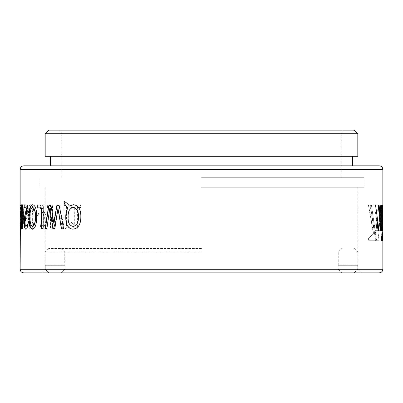 <?xml version="1.0" encoding="UTF-8"?>
<svg xmlns="http://www.w3.org/2000/svg" width="403" height="403" viewBox="0 0 403 403"><rect width="100%" height="100%" fill="white"/><g stroke="black" fill="none" stroke-linecap="round" stroke-linejoin="round"><path stroke-width="0.3" stroke-dasharray="2.02 1.51" d="M357.743 265.124L338.172 265.124L338.152 265.718L338.172 265.124L357.743 265.124L357.728 265.718L357.743 265.124M45.257 265.124L64.828 265.124L64.848 265.718L64.828 265.124L45.257 265.124L45.272 265.718L45.257 265.124M64.848 269.285L64.848 265.718L64.848 269.285L61.281 272.851L64.848 269.285L201.5 269.285L45.272 269.285L45.272 265.718L45.272 269.285L48.844 272.851L61.281 272.851L48.844 272.851L45.272 269.285L338.152 269.285L341.719 272.851L354.156 272.851L357.728 269.285L357.728 265.718L357.728 269.285L354.156 272.851L341.719 272.851L338.152 269.285L338.152 265.718L338.152 269.285L201.5 269.285L357.728 269.285L64.848 269.285M48.844 272.851L354.156 272.851L48.844 272.851M201.5 248.475L48.748 248.475L201.5 248.475M201.5 252.041L45.181 252.041L201.5 252.041M354.252 130.149L48.748 130.149M379.283 165.824L23.717 165.824M23.717 272.851L379.283 272.851M201.5 177.718L363.823 177.718L201.5 177.718M201.5 187.229L363.823 187.229L201.5 187.229M45.181 133.715L357.819 133.715M357.819 156.314L45.181 156.314M382.85 269.285L20.15 269.285M20.155 223.171L20.15 205.067L20.8 205.067L20.387 205.067L20.447 225.353L20.15 222.33M20.15 222.557L20.326 228.34L20.563 205.067M20.387 222.532L20.215 228.622L20.503 228.854L20.568 228.34L20.8 205.067M21.601 204.719C21.238 204.386 21.016 205.273 20.926 207.369L20.976 208.568L21.576 207.167C22.059 207.218 22.321 208.93 22.356 212.305C22.276 215.67 21.994 217.222 21.51 216.96L21.122 216.738L21.027 217.907L21.142 228.854L22.578 228.854L22.588 226.053L22.931 227.468L22.815 228.854L21.379 228.854L21.263 217.907L21.359 216.738L21.747 216.96C22.23 217.217 22.513 215.665 22.593 212.305C22.543 208.895 22.281 207.182 21.812 207.167L21.213 208.568L21.163 207.369C21.253 205.273 21.475 204.386 21.833 204.719L21.601 204.719C22.356 204.764 22.8 207.404 22.936 212.638L23.173 212.638C23.036 207.409 22.588 204.769 21.833 204.719M22.936 212.638C22.82 217.202 22.427 219.459 21.742 219.408L21.404 219.277L21.404 226.053L22.588 226.053M25.031 204.719C24.356 204.386 23.918 205.273 23.717 207.369L23.822 208.568L24.991 207.167C25.847 207.218 26.301 208.93 26.351 212.305C26.23 215.67 25.737 217.222 24.875 216.96L24.125 216.738L23.928 217.907L24.16 228.854L26.719 228.854L26.729 226.053L27.137 227.468L26.946 228.854L24.392 228.854L24.16 217.907L24.356 216.738L25.107 216.96C25.968 217.217 26.457 215.665 26.583 212.305C26.507 208.895 26.054 207.182 25.223 207.167L24.054 208.568L23.948 207.369C24.15 205.273 24.588 204.386 25.263 204.719L25.031 204.719C26.351 204.764 27.107 207.404 27.293 212.638L27.52 212.638C27.333 207.409 26.583 204.769 25.263 204.719M27.293 212.638C27.132 217.202 26.467 219.459 25.293 219.408L24.669 219.277L24.669 226.053L26.729 226.053M30.824 204.719C28.633 204.301 28.21 211.63 28.296 216.905C28.205 222.275 28.799 229.639 30.986 229.201C33.248 229.705 34.033 222.265 33.872 217.016C34.064 209.988 33.046 205.893 30.824 204.719L31.051 204.719C28.86 204.301 28.442 211.63 28.522 216.905C28.432 222.28 29.026 229.634 31.212 229.201C33.469 229.705 34.255 222.26 34.094 217.016C34.28 209.993 33.268 205.893 31.051 204.719M38.481 213.111L38.769 214.346L38.481 215.56L35.227 215.56L34.96 214.346L35.227 213.111L38.693 213.111L35.444 213.111L35.177 214.346L35.444 215.56L38.693 215.56L38.98 214.346L38.693 213.111M47.227 205.067L47.599 206.487L47.216 207.867L41.972 207.867L43.831 211.746C45.7 214.774 46.773 218.537 47.045 223.025C46.788 227.121 45.604 229.181 43.484 229.201C41.932 229.347 40.884 228.194 40.34 225.751L40.597 224.305L43.227 226.4C44.461 226.29 45.136 224.995 45.242 222.511C45.01 218.945 44.179 215.897 42.753 213.373L40.527 208.568L40.179 206.492L40.668 205.067L47.428 205.067L40.879 205.067L40.391 206.492L40.738 208.568L42.96 213.373C44.385 215.897 45.212 218.945 45.448 222.511C45.338 224.995 44.668 226.29 43.433 226.4L40.804 224.305L40.552 225.751C41.096 228.194 42.144 229.342 43.69 229.201C45.811 229.176 46.995 227.121 47.247 223.025C46.975 218.537 45.902 214.774 44.038 211.746L42.184 207.867L47.418 207.867L47.801 206.487L47.428 205.067M63.941 226.269L58.858 205.56L57.911 205.067L56.964 205.56L52.415 226.269L52.4 205.651L51.393 205.067L50.435 205.651L50.435 227.423L51.216 228.854L52.375 228.854L54.067 226.929L57.977 209.792L62.198 226.874L63.87 228.854L65.286 228.854L66.243 227.423L66.243 205.651L65.079 205.067L63.941 205.651L63.941 226.269L64.122 205.651L65.256 205.067L66.424 205.651L66.424 227.423L65.467 228.854L64.052 228.854L62.384 226.874L58.163 209.792L54.264 226.929L52.571 228.854L51.413 228.854L50.637 227.423L50.637 205.651L51.589 205.067L52.597 205.651L52.597 226.269L57.155 205.56L58.097 205.067L59.045 205.56L64.122 226.269M70.762 223.549L70.933 223.549C70.852 222.501 71.109 222.169 71.694 222.557L74.701 225.353L74.701 207.515L71.215 207.515L70.762 206.276L71.23 205.067L80.494 205.067L71.402 205.067L70.933 206.276L71.386 207.515L74.867 207.515L74.867 225.353L71.527 222.557C70.938 222.169 70.681 222.501 70.762 223.549L71.124 224.975L74.913 228.622L76.031 228.854L77.225 228.34L77.225 207.515L80.353 207.515L80.837 206.276L80.333 205.067M70.933 223.549L71.296 224.975L75.079 228.622L76.197 228.854L77.386 228.34L77.386 207.515L80.509 207.515L80.993 206.276L80.494 205.067M201.5 165.824L352.524 165.824L201.5 165.824M381.354 230.919L381.908 218.119L381.349 205.258L381.797 205.852L382.21 208.21L382.538 216.804L382.286 227.176L381.918 229.937L381.374 230.753M376.745 240.737L371.41 205.067L378.966 205.067L378.966 208.487L375.682 212.169L379.052 240.737L376.513 240.737L371.41 205.067M375.908 240.737L368.785 240.737L368.785 237.951L373.641 233.79L368.634 205.067L370.292 205.067L375.908 240.737L368.569 240.737L368.569 237.951L373.415 233.79L368.418 205.067L370.07 205.067L375.682 240.737M380.644 219.595L381.329 230.979L380.613 229.967L379.928 227.211L379.228 219.434L379.777 209.938L380.432 206.81L381.329 205.258L380.407 219.595L380.664 220.995M382.85 240.707L382.543 240.707L382.543 205.067L382.543 240.707L382.85 205.067M382.467 240.707L381.5 240.707M381.943 233.74L381.832 231.458L381.263 240.707M380.432 220.995L380.704 222.305M380.467 222.305L380.749 223.539M380.518 223.539L380.805 224.683M380.573 224.683L380.865 225.735M380.634 225.735L380.931 226.703M380.699 226.703L380.996 227.574M380.759 227.574L381.062 228.35M380.825 228.35L381.122 229.03M380.885 229.03L381.178 229.609M380.946 229.609L381.228 230.093M380.996 230.093L381.273 230.476M381.036 230.476L381.303 230.753M381.067 230.753L381.324 230.919M380.739 230.718L380.795 230.4M380.558 230.4L380.613 229.967M380.377 229.967L380.432 229.428M380.195 229.428L380.256 228.783M380.024 228.783L380.089 228.043M379.853 228.043L379.928 227.211M379.691 227.211L379.777 226.3M379.54 226.3L379.636 225.312M379.404 225.312L379.515 224.249M379.283 224.249L379.414 223.126M379.178 223.126L379.329 221.942M379.097 221.942L379.268 220.713M379.032 220.713L379.228 219.434M378.996 219.434L379.213 218.119M378.981 218.119L379.228 216.804M378.996 216.804L379.268 215.529M379.032 215.529L379.329 214.295M379.097 214.295L379.414 213.111M379.178 213.111L379.515 211.993M379.283 211.993L379.636 210.93M379.404 210.93L379.777 209.938M379.54 209.938L379.928 209.026M379.691 209.026L380.089 208.195M379.853 208.195L380.256 207.454M380.024 207.454L380.432 206.81M380.195 206.81L380.613 206.265M380.377 206.265L380.795 205.837M380.558 205.837L380.976 205.52M380.739 205.52L381.152 205.323M380.916 205.323L381.324 205.318M381.067 205.49L381.273 205.767M381.036 205.767L381.233 206.145M380.996 206.145L381.183 206.633M380.946 206.633L381.122 207.218M380.89 207.218L381.062 207.898M380.83 207.898L381.001 208.678M380.764 208.678L380.931 209.555M380.699 209.555L380.87 210.517M380.634 210.517L380.805 211.575M380.573 211.575L380.749 212.713M380.518 212.713L380.704 213.943M380.467 213.943L380.669 215.252M380.432 215.252L380.644 216.648M380.407 216.648L380.634 218.119M380.397 218.119L380.407 219.595M379.092 205.067L381.047 205.067M378.86 205.067L380.105 214.955M379.868 214.955L379.989 213.776M378.452 205.067L375.374 205.067L379.027 230.818M378.795 230.818L381.036 230.818M378.422 230.818L375.808 230.818M377.072 222.592L377.188 221.801M376.961 221.801L375.581 230.818M382.452 205.067L381.268 205.067L381.268 230.818L382.452 230.818M371.188 205.067L378.966 205.067M378.734 205.067L378.966 208.487M378.734 208.487L375.682 212.169M375.45 212.169L379.052 240.737M376.513 240.737L378.82 240.737M381.137 230.753L381.404 230.476M381.167 230.476L381.445 230.093M381.208 230.093L381.49 229.609M381.253 229.609L381.54 229.03M381.303 229.03L381.591 228.35M381.354 228.35L381.646 227.574M381.409 227.574L381.696 226.703M381.46 226.703L381.747 225.735M381.51 225.735L381.792 224.683M381.555 224.683L381.832 223.539M381.596 223.539L381.863 222.305M381.626 222.305L381.888 220.995M381.651 220.995L381.903 219.595M381.666 219.595L381.908 218.119M381.671 218.119L381.903 216.648M381.666 216.648L381.888 215.252M381.651 215.252L381.863 213.943M381.626 213.943L381.832 212.713M381.596 212.713L381.792 211.575M381.555 211.575L381.747 210.517M381.51 210.517L381.696 209.555M381.46 209.555L381.646 208.678M381.409 208.678L381.591 207.898M381.354 207.898L381.54 207.218M381.303 207.218L381.49 206.633M381.253 206.633L381.445 206.145M381.208 206.145L381.404 205.767M381.167 205.767L381.374 205.49M381.273 205.329L381.661 205.53M381.424 205.53L381.797 205.852M381.56 205.852L381.918 206.286M381.681 206.286L382.029 206.825M381.792 206.825L382.125 207.474M381.888 207.474L382.21 208.21M381.973 208.21L382.286 209.036M382.049 209.036L382.346 209.953M382.109 209.953L382.402 210.935M382.165 210.935L382.442 211.993M382.205 211.993L382.477 213.116M382.24 213.116L382.507 214.295M382.266 214.295L382.523 215.529M382.286 215.529L382.538 216.804M382.301 216.804L382.538 218.119M382.301 218.119L382.538 219.428M382.301 219.428L382.523 220.698M382.286 220.698L382.507 221.927M382.266 221.927L382.477 223.106M382.24 223.106L382.442 224.224M382.205 224.224L382.402 225.277M382.165 225.277L382.346 226.264M382.109 226.264L382.286 227.176M382.049 227.176L382.21 228.007M381.973 228.007L382.125 228.743M381.888 228.743L382.029 229.393M381.792 229.393L381.918 229.937M381.681 229.937L381.797 230.375M381.56 230.375L381.661 230.697M32.789 216.789C33.056 221.841 32.512 225.161 31.147 226.753C29.862 225.262 29.343 222.053 29.59 217.126C29.318 212.054 29.822 208.734 31.112 207.167C32.477 208.628 33.036 211.837 32.789 216.789L32.567 216.789C32.834 221.846 32.285 225.166 30.925 226.753C29.636 225.262 29.117 222.053 29.364 217.126C29.092 212.054 29.6 208.734 30.89 207.167C32.255 208.628 32.814 211.832 32.567 216.789M24.669 226.053L26.961 226.053M24.9 226.053L24.9 219.277L25.525 219.408C26.694 219.459 27.364 217.202 27.52 212.638M21.404 226.053L22.82 226.053M21.641 226.053L21.641 219.277L21.979 219.408C22.659 219.459 23.057 217.202 23.173 212.638M20.326 207.515L20.805 207.515M20.256 213.111L20.931 213.111L20.981 214.346L20.931 215.56L20.256 215.56M22.004 204.719L22.241 204.719C23.218 204.301 23.636 211.63 23.55 216.905C23.636 222.28 23.117 229.634 22.17 229.201L22.054 229.171M22.215 207.167C21.697 208.628 21.49 211.837 21.601 216.789C21.485 221.841 21.686 225.161 22.2 226.753M24.145 205.067L27.616 205.067L27.913 206.492L26.437 213.373L25.218 222.511C25.253 224.995 25.575 226.29 26.185 226.4M27.525 224.491L27.817 225.751C27.459 228.194 26.87 229.342 26.054 229.201L25.943 229.186M26.855 207.867L24.15 207.867M32.588 204.719L32.809 204.719C35.55 205.263 36.905 209.303 36.88 216.829C36.829 224.451 35.414 228.577 32.638 229.201L32.522 229.191M32.754 207.515C30.955 208.265 30.124 211.429 30.26 216.995C30.099 222.577 30.915 225.71 32.708 226.4M37.827 205.067L42.794 205.067L43.363 206.346L43.363 228.264L42.411 228.849M41.69 207.867L37.817 207.867M49.831 205.067L51.257 205.873L53.906 223.66M58.047 205.072L59.538 205.873L63.533 227.635C63.684 228.657 63.367 229.06 62.581 228.854L62.445 228.849M58.133 208.457L55.07 228.158L53.911 228.849M49.952 208.457L47.121 228.179L46.128 228.849M64.334 201.571L64.51 201.571C66.369 202.392 68.062 203.893 69.598 206.079M73.336 204.719L73.417 204.719C78.59 205.248 81.114 209.288 80.993 216.829C80.993 224.426 78.353 228.551 73.079 229.201L72.993 229.196M73.306 207.515C69.719 208.296 68.052 211.459 68.298 217.016C68.016 222.582 69.654 225.71 73.215 226.4M338.152 265.718L357.728 265.718L338.152 265.718M64.848 265.718L45.272 265.718L64.848 265.718M201.5 133.715L61.77 133.715L201.5 133.715M20.15 169.391L382.85 169.391M48.748 248.475L45.181 252.041L45.181 265.124M338.258 265.124L338.258 252.041L341.825 248.475M354.252 248.475L357.819 252.041L357.819 265.124M61.175 248.475L64.742 252.041L64.742 265.124M61.77 177.718L61.77 133.715C61.578 131.569 60.39 130.381 58.203 130.149M363.823 187.229L363.823 177.718M341.23 177.718L341.23 133.715C341.422 131.569 342.61 130.381 344.797 130.149M357.819 187.229L357.819 269.285L361.385 272.851M45.181 187.229L45.181 269.285L41.615 272.851M39.177 187.229L39.177 177.718M382.613 205.067L382.613 240.707"/><path stroke-width="0.6" d="M23.717 165.824L379.283 165.824C381.47 166.056 382.659 167.245 382.85 169.391L20.15 169.391C20.341 167.245 21.53 166.056 23.717 165.824M201.5 272.851L23.717 272.851C21.53 272.619 20.341 271.431 20.15 269.285L382.85 269.285C382.659 271.431 381.47 272.619 379.283 272.851L201.5 272.851M48.748 130.149L354.252 130.149L357.819 133.715L45.181 133.715L48.748 130.149M45.181 133.715L45.181 156.314L357.819 156.314L357.819 133.715M64.334 201.571C66.193 202.392 67.89 203.893 69.427 206.079L73.25 204.719C78.429 205.253 80.958 209.288 80.837 216.829C80.832 224.426 78.192 228.551 72.908 229.201C68.006 228.617 65.629 224.637 65.78 217.252C65.659 213.64 66.334 210.467 67.805 207.736C66.163 206.336 64.873 204.729 63.941 202.916L64.334 201.571M49.831 205.067L51.055 205.873L53.906 223.66L56.657 205.873L57.951 205.067L59.352 205.873L63.352 227.635C63.503 228.657 63.185 229.065 62.4 228.854L61.286 228.194L57.941 208.457L54.879 228.158L53.811 228.854L52.823 228.158L49.75 208.457L46.919 228.179L46.038 228.854L45.332 227.609L48.642 205.873L49.831 205.067M37.55 206.477L37.817 207.867L41.479 207.867L41.479 228.264L42.31 228.854L43.151 228.264L43.151 206.346L42.587 205.067L37.827 205.067L37.55 206.477L38.038 205.067M32.588 204.719C35.328 205.263 36.688 209.303 36.668 216.829C36.613 224.451 35.197 228.572 32.416 229.201C29.963 228.662 28.799 224.673 28.93 217.232C28.83 209.495 30.049 205.323 32.588 204.719M23.999 206.487L24.15 207.867L26.628 207.867L25.651 211.746C24.774 214.774 24.296 218.537 24.215 223.025C24.281 227.121 24.82 229.181 25.827 229.201C26.643 229.347 27.228 228.194 27.585 225.751L27.429 224.305L25.958 226.4C25.344 226.29 25.021 224.995 24.986 222.511L26.205 213.373L27.686 206.492L27.389 205.067L24.145 205.067L23.999 206.487L24.376 205.067M22.004 204.719C22.981 204.301 23.404 211.63 23.314 216.905C23.404 222.275 22.88 229.639 21.938 229.201C21.057 229.705 20.976 222.265 20.991 217.016C20.87 209.988 21.208 205.893 22.004 204.719M20.236 214.346L20.256 215.56L20.689 215.56L20.689 213.111L20.256 213.111L20.236 214.346L20.498 213.111M20.15 169.391L20.15 222.33M20.155 223.171L20.15 222.532M20.387 222.557L20.15 269.285M382.452 230.818L382.452 205.067L381.505 205.067L381.505 230.818L382.452 230.818M378.422 230.818L375.808 230.818L377.188 221.801L378.422 230.818M375.601 205.067L379.027 230.818L381.036 230.818L378.452 205.067L375.601 205.067M381.047 205.067L379.092 205.067L380.105 214.955L381.047 205.067M382.467 240.707L382.069 231.458L381.5 240.707L382.467 240.707M382.85 269.285L382.85 169.391M382.23 240.707L381.943 233.74M379.989 213.776L380.81 205.067M380.805 230.818L378.221 205.067M378.19 230.818L377.072 222.592M382.215 230.818L382.215 205.067M20.498 215.56L20.472 214.346M22.17 229.201C21.294 229.705 21.213 222.26 21.228 217.016C21.107 209.993 21.445 205.893 22.241 204.719M21.964 226.753L22.2 226.753C22.785 225.262 23.031 222.053 22.931 217.126C23.047 212.054 22.805 208.734 22.215 207.167L21.979 207.167C21.46 208.628 21.258 211.832 21.364 216.789C21.248 221.846 21.45 225.166 21.964 226.753C22.553 225.262 22.795 222.053 22.699 217.126C22.81 212.054 22.568 208.734 21.979 207.167M25.958 226.4L27.661 224.305M26.054 229.201C25.046 229.176 24.512 227.121 24.447 223.025C24.528 218.537 25.006 214.774 25.883 211.746L26.628 207.867M24.381 207.867L24.23 206.487M32.638 229.201C30.185 228.662 29.026 224.673 29.157 217.232C29.051 209.54 30.265 205.364 32.809 204.719M32.487 226.4L32.708 226.4C34.613 225.645 35.529 222.521 35.454 217.031C35.595 211.404 34.693 208.235 32.754 207.515L32.532 207.515C30.729 208.265 29.898 211.429 30.039 216.995C29.872 222.577 30.688 225.71 32.487 226.4C34.391 225.66 35.308 222.537 35.237 217.031C35.378 211.404 34.477 208.235 32.532 207.515M42.517 228.854L41.69 228.264L41.479 207.867M38.028 207.867L37.766 206.477M53.926 223.66L56.848 205.873L58.143 205.067M62.581 228.854L61.468 228.194L57.941 208.457M54.007 228.854L53.015 228.158L49.75 208.457M46.244 228.854L45.534 227.609L48.844 205.873L50.032 205.067M69.427 206.079L73.417 204.719M73.079 229.201C68.183 228.617 65.81 224.637 65.956 217.252C65.84 213.64 66.51 210.467 67.976 207.736C66.339 206.336 65.054 204.729 64.122 202.916L64.51 201.571M73.049 226.4L73.215 226.4C76.857 225.65 78.59 222.527 78.409 217.031C78.706 211.414 77.003 208.24 73.306 207.515L73.134 207.515C69.548 208.296 67.875 211.459 68.127 217.016C67.84 222.582 69.482 225.71 73.049 226.4C76.696 225.65 78.429 222.527 78.247 217.031C78.545 211.414 76.842 208.24 73.134 207.515M50.476 165.824L50.476 156.314M352.524 165.824L352.524 156.314"/></g></svg>
